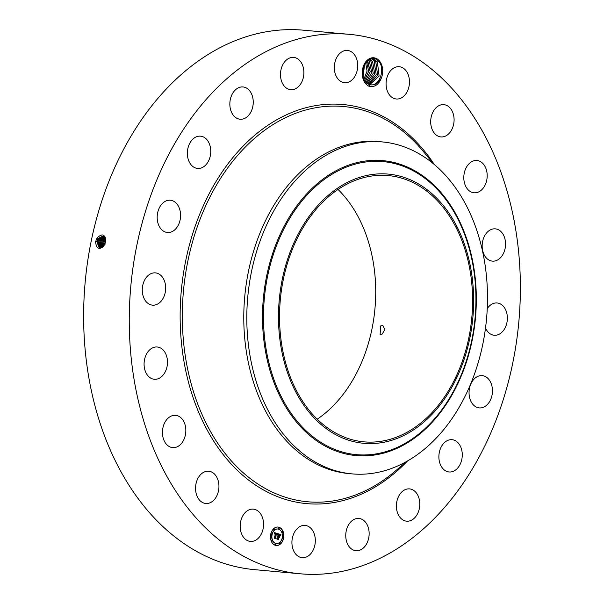 <?xml version="1.0" encoding="UTF-8"?>
<svg xmlns="http://www.w3.org/2000/svg" width="604" height="604" viewBox="0 0 604 604"><rect width="100%" height="100%" fill="white"/><g stroke="black" fill="none" stroke-linecap="round" stroke-linejoin="round"><path stroke-width="0.91" d="M444.657 396.722A133.688 96.164 -84.8 0 1 364.008 441.849A133.688 96.164 -84.8 0 1 284.824 359.765A133.688 96.164 -84.8 0 1 307.474 220.694A133.688 96.164 -84.8 0 1 388.115 175.56A133.688 96.164 -84.8 0 1 467.307 257.644A133.688 96.164 -84.8 0 1 444.657 396.722M338.021 189.46A133.688 96.164 -84.8 0 1 347.768 387.949A133.688 96.164 -84.8 0 1 317.228 419.176M471.309 271.475A135.145 97.214 95.2 0 0 354.82 179.063A135.145 97.214 95.2 0 0 280.822 345.933A135.145 97.214 95.2 0 0 397.311 438.345A135.145 97.214 95.2 0 0 471.309 271.475M382.226 334.05L384.861 329.467L382.883 325.533L380.784 325.858L380.105 334.367L382.226 334.05M352.124 473.891A166.666 119.894 95.2 0 1 249.694 353.808A166.666 119.894 -84.8 0 1 281.645 198.172A166.666 119.894 95.2 0 1 382.181 141.91L379.153 141.63A166.666 119.894 -84.8 0 0 278.618 197.893A166.666 119.894 -84.8 0 0 250.373 371.279A166.666 119.894 -84.8 0 0 349.097 473.611L352.124 473.891A166.666 119.894 95.2 0 0 452.66 417.628A166.666 119.894 -84.8 0 0 484.612 261.985A166.666 119.894 95.2 0 0 382.181 141.91M105.632 240.868L104.167 245.345M105.64 240.792L104.13 245.398M105.67 239.373L103.435 243.488L103.299 246.492L103.412 243.488L102.257 243.284M300.399 573.8L254.76 569.67A270.834 194.828 -84.8 0 1 94.337 403.374A270.834 194.828 -84.8 0 1 140.226 121.623A270.834 194.828 -84.8 0 1 303.601 30.2L349.24 34.33A270.834 194.828 -84.8 0 1 509.663 200.626A270.834 194.828 -84.8 0 1 463.774 482.377A270.834 194.828 -84.8 0 1 300.399 573.8A270.834 194.828 -84.8 0 1 139.969 407.504A270.834 194.828 -84.8 0 1 185.866 125.753A270.834 194.828 -84.8 0 1 349.24 34.33M105.67 239.35L103.412 243.488M379.674 61.246A14.156 10.177 -84.8 0 1 381.615 77.425C378.572 83.239 374.684 85.662 369.958 84.703A13.039 9.385 -84.8 0 0 370.539 84.779A13.039 9.385 -84.8 0 1 370.539 84.779L370.562 84.779C379.184 86.485 385.541 69.505 379.04 61.608L374.956 58.452C368.123 57.41 363.902 61.714 362.309 71.355A14.156 10.177 -84.8 0 1 369.006 58.89A14.156 10.177 -84.8 0 1 379.674 61.246M362.445 76.368L364.937 81.555L369.104 84.492L369.474 86.515C364.303 83.964 361.917 78.913 362.309 71.355M369.474 86.515C374.993 87.331 379.04 84.303 381.615 77.425M243.631 537.432A16.202 11.657 -84.8 0 1 241.343 519.085A16.202 11.657 -84.8 0 1 253.325 509.142A16.202 11.657 -84.8 0 1 260.09 513.121A16.202 11.657 -84.8 0 1 262.378 531.467A16.202 11.657 -84.8 0 1 250.396 541.418A16.202 11.657 -84.8 0 1 243.631 537.432M217.644 479.085A16.202 11.657 -84.8 0 1 216.836 495.801A16.202 11.657 -84.8 0 1 205.783 503.487A16.202 11.657 -84.8 0 1 196.844 495.612A16.202 11.657 -84.8 0 1 197.651 478.896A16.202 11.657 -84.8 0 1 208.705 471.211A16.202 11.657 -84.8 0 1 217.644 479.085M185.685 427.919A16.202 11.657 -84.8 0 1 172.676 447.617A16.202 11.657 -84.8 0 1 162.589 435.046A16.202 11.657 -84.8 0 1 175.598 415.341A16.202 11.657 -84.8 0 1 185.685 427.919M167.346 364.627A16.202 11.657 -84.8 0 1 154.314 379.274A16.202 11.657 -84.8 0 1 144.213 361.653A16.202 11.657 -84.8 0 1 157.236 346.998A16.202 11.657 -84.8 0 1 167.346 364.627M164.416 295.409A16.202 11.657 -84.8 0 1 152.51 305.156A16.202 11.657 -84.8 0 1 143.518 282.627A16.202 11.657 -84.8 0 1 155.432 272.88A16.202 11.657 -84.8 0 1 164.416 295.409M177.191 227.036A16.202 11.657 -84.8 0 1 167.421 232.502A16.202 11.657 -84.8 0 1 157.818 222.551A16.202 11.657 -84.8 0 1 160.566 205.7A16.202 11.657 -84.8 0 1 170.343 200.226A16.202 11.657 -84.8 0 1 179.939 210.177A16.202 11.657 -84.8 0 1 177.191 227.036M204.424 166.206A16.202 11.657 -84.8 0 1 197.599 168.44A16.202 11.657 -84.8 0 1 187.534 156.074A16.202 11.657 -84.8 0 1 193.695 138.399A16.202 11.657 -84.8 0 1 200.52 136.164A16.202 11.657 -84.8 0 1 210.577 148.524A16.202 11.657 -84.8 0 1 204.424 166.206M243.435 118.867A16.202 11.657 -84.8 0 1 240.082 119.23A16.202 11.657 -84.8 0 1 229.845 104.356A16.202 11.657 -84.8 0 1 239.66 87.316A16.202 11.657 -84.8 0 1 243.004 86.953A16.202 11.657 -84.8 0 1 253.242 101.819A16.202 11.657 -84.8 0 1 243.435 118.867M290.411 89.656A16.202 11.657 -84.8 0 1 280.596 72.284A16.202 11.657 -84.8 0 1 293.642 57.418A16.202 11.657 -84.8 0 1 293.959 57.448A16.202 11.657 -84.8 0 1 303.774 74.82A16.202 11.657 -84.8 0 1 290.72 89.694A16.202 11.657 -84.8 0 1 290.411 89.656M340.754 81.434A16.202 11.657 -84.8 0 1 334.827 62.808A16.202 11.657 -84.8 0 1 347.481 50.442A16.202 11.657 -84.8 0 1 351.279 51.725A16.202 11.657 -84.8 0 1 357.206 70.358A16.202 11.657 -84.8 0 1 344.559 82.718A16.202 11.657 -84.8 0 1 340.754 81.434M389.542 95.009A16.202 11.657 -84.8 0 1 387.255 76.663A16.202 11.657 -84.8 0 1 399.236 66.719A16.202 11.657 -84.8 0 1 406.009 70.698A16.202 11.657 -84.8 0 1 408.296 89.045A16.202 11.657 -84.8 0 1 396.315 98.996A16.202 11.657 -84.8 0 1 389.542 95.009M431.996 129.045A16.202 11.657 -84.8 0 1 432.804 112.329A16.202 11.657 -84.8 0 1 443.849 104.643A16.202 11.657 -84.8 0 1 452.789 112.518A16.202 11.657 -84.8 0 1 451.981 129.233A16.202 11.657 -84.8 0 1 440.928 136.919A16.202 11.657 -84.8 0 1 431.996 129.045M463.955 180.211A16.202 11.657 -84.8 0 1 476.964 160.513A16.202 11.657 -84.8 0 1 487.043 173.091A16.202 11.657 -84.8 0 1 474.042 192.789A16.202 11.657 -84.8 0 1 463.955 180.211M482.294 243.503A16.202 11.657 -84.8 0 1 495.318 228.856A16.202 11.657 -84.8 0 1 505.42 246.477A16.202 11.657 -84.8 0 1 492.396 261.132A16.202 11.657 -84.8 0 1 482.294 243.503M487.247 308.606A16.202 11.657 -84.8 0 1 497.13 302.974A16.202 11.657 -84.8 0 1 506.122 325.503A16.202 11.657 -84.8 0 1 494.208 335.25A16.202 11.657 -84.8 0 1 485.525 328.002M472.441 381.094A16.202 11.657 -84.8 0 1 482.219 375.628A16.202 11.657 -84.8 0 1 491.815 385.579A16.202 11.657 -84.8 0 1 489.066 402.43A16.202 11.657 -84.8 0 1 479.297 407.904A16.202 11.657 -84.8 0 1 469.693 397.953A16.202 11.657 -84.8 0 1 472.441 381.094M445.216 441.932A16.202 11.657 -84.8 0 1 452.041 439.697A16.202 11.657 -84.8 0 1 462.098 452.056A16.202 11.657 -84.8 0 1 455.937 469.731A16.202 11.657 -84.8 0 1 449.119 471.966A16.202 11.657 -84.8 0 1 439.055 459.606A16.202 11.657 -84.8 0 1 445.216 441.932M406.205 489.263A16.202 11.657 -84.8 0 1 409.55 488.9A16.202 11.657 -84.8 0 1 419.788 503.774A16.202 11.657 -84.8 0 1 409.98 520.814A16.202 11.657 -84.8 0 1 406.628 521.176A16.202 11.657 -84.8 0 1 396.39 506.311A16.202 11.657 -84.8 0 1 406.205 489.263M359.229 518.474A16.202 11.657 -84.8 0 1 369.036 535.846A16.202 11.657 -84.8 0 1 355.99 550.72A16.202 11.657 -84.8 0 1 355.68 550.682A16.202 11.657 -84.8 0 1 345.865 533.309A16.202 11.657 -84.8 0 1 358.912 518.443A16.202 11.657 -84.8 0 1 359.229 518.474M308.878 526.696A16.202 11.657 -84.8 0 1 314.812 545.329A16.202 11.657 -84.8 0 1 302.159 557.688A16.202 11.657 -84.8 0 1 298.361 556.405A16.202 11.657 -84.8 0 1 292.427 537.779A16.202 11.657 -84.8 0 1 305.08 525.412A16.202 11.657 -84.8 0 1 308.878 526.696M270.728 534.253A9.256 6.659 -84.8 0 1 277.991 527.05A9.256 6.659 -84.8 0 1 283.578 538.292A9.256 6.659 -84.8 0 1 276.315 545.495A9.256 6.659 -84.8 0 1 270.728 534.253M105.406 242.144L104.288 245.194C99.441 250.298 96.519 249.173 95.523 241.804L97.085 237.84C102.695 232.895 105.473 234.322 105.413 242.129M276.224 545.487A9.256 6.659 95.2 0 0 283.382 538.277A9.256 6.659 95.2 0 0 277.893 527.043M104.862 236.519L103.646 235.756L98.044 238.467L96.791 241.449L99.26 248.07L104.281 245.156L105.149 243.125M105.549 238.376L103.699 240.339L102.491 243.201L102.582 247.172L102.469 243.193L101.313 242.997M105.541 238.361L103.677 240.332L102.469 243.193M369.104 84.492L369.958 84.703M277.712 528.998A7.293 5.247 95.2 0 0 277.621 528.991A7.293 5.247 95.2 0 0 271.898 534.661A7.293 5.247 95.2 0 0 276.3 543.524A7.293 5.247 95.2 0 0 276.398 543.532M278.761 527.662A0.559 0.4 95.2 0 0 278.565 528.749A0.559 0.4 95.2 0 0 278.663 528.742M282.846 537.53A0.559 0.4 95.2 0 0 282.649 538.617A0.559 0.4 95.2 0 0 282.748 538.609M282.34 531.301A0.559 0.4 95.2 0 0 282.144 532.388A0.559 0.4 95.2 0 0 282.242 532.381M275.454 543.781A0.559 0.4 95.2 0 0 275.258 544.876A0.559 0.4 95.2 0 0 275.356 544.868M279.999 542.702A0.559 0.4 95.2 0 0 279.803 543.789A0.559 0.4 95.2 0 0 279.901 543.781M271.362 533.913A0.559 0.4 95.2 0 0 271.166 535.008A0.559 0.4 95.2 0 0 271.264 535.001M274.216 528.742A0.559 0.4 95.2 0 0 274.02 529.836A0.559 0.4 95.2 0 0 274.118 529.829M271.876 540.142A0.559 0.4 95.2 0 0 271.679 541.237A0.559 0.4 95.2 0 0 271.777 541.229M103.662 235.756L98.067 238.474L96.814 241.457L99.275 248.078M372.102 58.731L373.476 59.003L377.387 61.918L373.498 59.018L372.087 58.731L368.002 59.683L369.384 61.193L367.972 59.705M282.211 537.862A7.293 5.247 -84.8 0 1 276.496 543.54A7.293 5.247 -84.8 0 1 272.094 534.683A7.293 5.247 -84.8 0 1 277.81 529.006A7.293 5.247 -84.8 0 1 282.211 537.862M279.199 528.334A0.559 0.4 -84.8 0 1 278.421 528.092A0.559 0.4 -84.8 0 1 279.199 528.334M283.284 538.202A0.559 0.4 -84.8 0 1 282.506 537.953A0.559 0.4 -84.8 0 1 283.284 538.202M282.77 531.973A0.559 0.4 -84.8 0 1 281.993 531.724A0.559 0.4 -84.8 0 1 282.77 531.973M275.885 544.453A0.559 0.4 -84.8 0 1 275.107 544.212A0.559 0.4 -84.8 0 1 275.885 544.453M280.43 543.374A0.559 0.4 -84.8 0 1 279.652 543.124A0.559 0.4 -84.8 0 1 280.43 543.374M271.022 534.344A0.559 0.4 -84.8 0 1 271.8 534.593A0.559 0.4 -84.8 0 1 271.022 534.344M273.869 529.172A0.559 0.4 -84.8 0 1 274.654 529.421A0.559 0.4 -84.8 0 1 273.869 529.172M271.536 540.572A0.559 0.4 -84.8 0 1 272.313 540.822A0.559 0.4 -84.8 0 1 271.536 540.572M104.092 235.953L98.98 238.776L97.735 241.736L99.743 248.161L97.757 241.743L99.003 238.784L104.099 235.953M105.353 237.621L102.763 240.03L101.54 242.906L101.94 247.617M105.353 237.606L102.74 240.022L101.517 242.906L101.925 247.625M369.761 84.658L379.116 76.059L377.387 61.918L379.086 76.112L369.746 84.658M277.712 533.574L277.055 534.638L276.239 533.491L275.575 538.285L274.291 537.885L275.583 533.626L274.609 534.079L275.643 533.332L274.858 533.234L274.495 533.906L274.337 532.554L277.712 533.574L274.344 532.6M277.832 533.883L277.191 534.902L277.712 533.868M276.957 534.261L276.368 533.876L275.552 537.839L275.847 538.715L274.412 538.27L275.718 538.564L276.307 533.732L276.957 534.261M277.968 533.657L280.883 534.57L280.18 535.612L279.886 534.721L278.837 534.276L278.459 536.125L278.965 534.548L280.052 535.318L279.018 534.676L278.701 536.201L279.712 535.808L279.373 537.462L278.391 536.458L278.24 539.07L276.858 538.632L277.425 538.262L277.772 536.571L277.312 536.579L277.832 536.276L277.228 536.329L277.9 535.944L277.968 533.657M281.041 534.88L280.294 535.929L280.928 534.872M279.886 536.012L279.539 537.711L279.811 536.005M279.146 537.039L278.565 536.865L278.542 539.561L276.911 539.055L278.406 539.41L278.519 536.737L279.146 537.039M371.875 58.86L375.786 61.774L377.674 75.402L368.969 84.454L377.659 75.394L375.771 61.774L371.294 58.709L371.966 58.716M274.631 533.506L275.175 533.173M275.575 533.513L275.122 533.415M275.364 538.217L276.239 533.491M277.213 534.321L277.485 533.611M276.851 533.981L276.3 533.77M275.718 538.564L274.39 538.187M280.883 534.57L277.991 533.709M278.029 539.002L278.391 536.458M279.244 537.145L279.471 536.02M279.123 536.329L278.512 536.163M279.637 534.872L279.123 534.593M278.633 536.178L278.837 534.276M280.332 535.333L280.686 534.555M278.927 536.979L278.512 536.775M278.406 539.41L276.881 538.972M101.329 247.912L100.574 242.612L101.797 239.713L105.126 237.017L101.819 239.713L100.596 242.619L101.344 247.904M104.522 236.224L99.947 239.093L98.701 242.038L100.256 248.168M98.958 238.406L99.924 239.093L98.678 242.03L100.241 248.168M104.515 236.217L99.924 239.086M104.892 236.557L100.86 239.403L99.652 242.325L100.785 248.085M104.9 236.564L100.883 239.403L99.63 242.325L100.77 248.085M368.183 84.145L376.201 74.73L374.17 61.631L376.216 74.737L368.191 84.152M369.656 58.973L372.57 61.487L374.729 74.043L367.413 83.745L374.744 74.05L372.585 61.487L369.663 58.973M368.817 59.275L370.969 61.336L368.825 59.275M366.651 83.231L373.242 73.326L370.969 61.336L373.257 73.333L366.658 83.239M365.903 82.597L371.747 72.578L369.369 61.193L371.762 72.586L365.911 82.605M367.187 60.347L370.229 71.793L365.163 81.827L370.244 71.8L367.783 61.049L367.194 60.34M364.446 80.906L368.697 71.151L366.364 61.155L368.674 71.234L364.438 80.891M363.744 79.758L367.089 71.076L365.495 62.212L367.073 71.076L363.736 79.743M363.064 78.301L364.589 63.601L363.064 78.286M362.438 76.331L363.608 65.617M362.438 76.308L363.6 65.647M473.393 267.602A147.112 105.828 95.2 0 0 346.583 167.006A147.112 105.828 95.2 0 0 266.032 348.651A147.112 105.828 95.2 0 0 392.834 449.255A147.112 105.828 95.2 0 0 473.393 267.602M473.77 267.315A148.071 106.508 95.2 0 0 346.145 166.07A148.071 106.508 95.2 0 0 265.073 348.893A148.071 106.508 95.2 0 0 392.698 450.139A148.071 106.508 95.2 0 0 473.77 267.315M105.247 244.061L104.152 243.865M105.541 240.943L104.59 240.264M406.537 461.524L395.129 471.211A198.437 142.74 -84.8 0 1 211.392 433.023A198.437 142.74 -84.8 0 1 223.782 173.491A198.437 142.74 -84.8 0 1 424 152.268L433.491 163.843M104.341 243.774L103.201 243.578M407.549 460.95A200.369 144.13 -84.8 0 1 214.118 441.781A200.369 144.13 -84.8 0 1 222.015 172.148A200.369 144.13 -84.8 0 1 434.374 164.59M104.613 240.641L103.654 239.954M96.791 241.449L95.636 241.245M98.044 238.467L97.078 237.787M103.677 240.332L102.71 239.645M97.735 241.736L96.58 241.54M98.98 238.776L98.022 238.097M102.74 240.022L101.774 239.335M101.517 242.906L100.362 242.702M98.678 242.03L97.523 241.827M101.797 239.713L100.838 239.025M100.574 242.612L99.418 242.415M99.63 242.325L98.475 242.121M100.86 239.403L99.894 238.716M373.476 59.003L374.004 58.195"/></g></svg>
